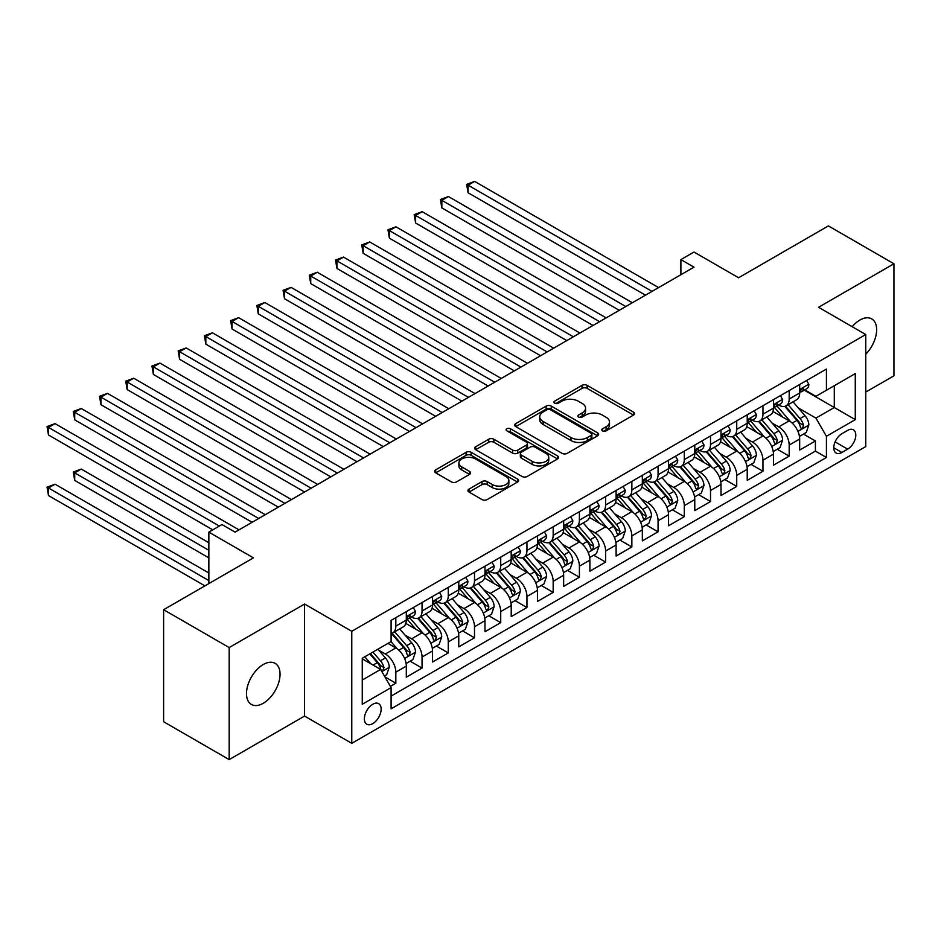 <?xml version="1.0" encoding="UTF-8"?>
<svg xmlns="http://www.w3.org/2000/svg" width="941" height="941" viewBox="0 0 941 941"><rect width="100%" height="100%" fill="white"/><g stroke="black" fill="none" stroke-linecap="round" stroke-linejoin="round"><path stroke-width="1.41" d="M602.546 430.872A2.552 1.47 0 0 0 606.145 430.872L633.493 415.087A3.635 2.105 0 0 0 634.563 413.605A3.635 2.105 0 0 0 633.493 412.111L587.16 385.363A3.635 2.105 0 0 0 582.02 385.363L554.672 401.148A2.552 1.47 0 0 0 553.92 402.195A2.552 1.47 0 0 0 554.672 403.23A2.552 1.47 0 0 0 558.272 403.23L561.812 401.195A11.645 6.728 0 0 1 578.28 401.195L582.15 403.418A11.645 6.728 0 0 1 585.561 408.171A11.645 6.728 0 0 1 582.15 412.934L578.609 414.969A2.552 1.47 0 0 0 577.856 416.016A2.552 1.47 0 0 0 578.609 417.051A2.552 1.47 0 0 0 582.208 417.051L585.749 415.016A11.645 6.728 0 0 1 602.228 415.016L606.086 417.239A11.645 6.728 0 0 1 609.497 421.991A11.645 6.728 0 0 1 606.086 426.755L602.546 428.79A2.552 1.47 0 0 0 601.805 429.837A2.552 1.47 0 0 0 602.546 430.872L602.546 428.79M263.268 703.28A23.737 13.703 120 0 0 278.771 682.366A23.737 13.703 120 0 0 275.137 663.346A23.737 13.703 120 0 0 263.268 664.522A23.737 13.703 120 0 0 247.765 685.436A23.737 13.703 120 0 0 251.4 704.456A23.737 13.703 120 0 0 263.268 703.28M865.755 354.192A23.737 13.703 120 0 0 871.731 318.905A23.737 13.703 120 0 0 859.862 320.081A23.737 13.703 120 0 0 852.158 326.692M372.754 723.641A11.868 6.858 120 0 0 380.505 713.184A11.868 6.858 120 0 0 378.682 703.68A11.868 6.858 120 0 0 372.754 704.268A11.868 6.858 120 0 0 365.002 714.725A11.868 6.858 120 0 0 366.814 724.229A11.868 6.858 120 0 0 372.754 723.641M469.018 489.097A3.635 2.105 0 0 0 467.948 490.579A3.635 2.105 0 0 0 469.018 492.061L482.015 499.577A3.635 2.105 0 0 0 487.167 499.577L517.538 482.039A3.635 2.105 0 0 0 518.609 480.545A3.635 2.105 0 0 0 517.538 479.063L471.206 452.315A3.635 2.105 0 0 0 466.054 452.315L435.683 469.853A3.635 2.105 0 0 0 434.613 471.335A3.635 2.105 0 0 0 435.683 472.817L451.386 481.886A3.635 2.105 0 0 0 456.538 481.886L469.535 474.382A3.635 2.105 0 0 0 470.594 472.9A3.635 2.105 0 0 0 469.535 471.406L461.749 466.912A9.739 5.622 0 0 1 458.89 462.937A9.739 5.622 0 0 1 464.901 457.749A9.739 5.622 0 0 1 475.511 458.961L506.023 476.569A9.739 5.622 0 0 1 508.869 480.545A9.739 5.622 0 0 1 502.859 485.744A9.739 5.622 0 0 1 492.249 484.521L487.167 481.592A3.635 2.105 0 0 0 482.015 481.592L469.018 489.097L469.018 492.061M865.755 392.079L893.95 375.8L893.95 263.762L828.386 225.911L738.579 277.76L693.987 252.023L680.884 259.598L693.987 267.162L235.074 532.124L221.958 524.549L208.855 532.124L208.855 583.596M229.181 647.561L229.181 759.599L304.566 716.077L304.566 604.04L229.181 647.561L163.616 609.709L253.435 557.86L208.855 532.124M304.566 604.04L351.769 631.293L865.755 334.537L865.755 446.575L351.769 743.331L351.769 631.293M893.95 263.762L818.552 307.284L865.755 334.537M562.071 453.35A3.635 2.105 0 0 0 567.211 453.35L597.594 435.812A3.635 2.105 0 0 0 598.652 434.33A3.635 2.105 0 0 0 597.594 432.848L551.261 406.1A3.635 2.105 0 0 0 546.109 406.1L515.739 423.626A3.635 2.105 0 0 0 514.668 425.12A3.635 2.105 0 0 0 515.739 426.602L562.071 453.35M507.869 431.425A2.552 1.47 0 0 1 510.457 431.79L510.457 428.755L557.566 455.95A3.635 2.105 0 0 1 558.625 457.444A3.635 2.105 0 0 1 557.566 458.926L527.195 476.464A3.635 2.105 0 0 1 522.043 476.464L475.711 449.716L488.708 442.258L488.708 439.235L475.711 446.74A3.635 2.105 0 0 0 474.64 448.222A3.635 2.105 0 0 0 475.711 449.716L475.711 446.74M488.708 442.258A3.635 2.105 0 0 1 493.86 442.258L493.86 439.235A3.635 2.105 0 0 0 488.708 439.235M493.86 439.235L512.645 450.08A3.635 2.105 0 0 0 517.797 450.08L526.419 445.105A3.635 2.105 0 0 0 527.489 443.623A3.635 2.105 0 0 0 526.419 442.129L506.858 430.837A2.552 1.47 0 0 1 506.105 429.802A2.552 1.47 0 0 1 507.681 428.437A2.552 1.47 0 0 1 510.457 428.755M229.181 759.599L163.616 721.747L163.616 609.709M390.386 686.365L395.832 683.225L384.94 676.932M378.752 650.196L385.34 653.995A14.833 8.563 60 0 1 395.832 672.168L406.312 666.11L406.312 677.167L422.05 668.075L410.123 661.194M404.983 635.057L411.558 638.857A14.833 8.563 60 0 1 422.05 657.03L432.542 650.972L432.542 662.029L448.281 652.936L436.342 646.055M431.201 619.919L437.788 623.718A14.833 8.563 60 0 1 448.281 641.891L458.761 635.834L458.761 646.879L474.499 637.798L462.572 630.905M457.42 604.781L464.007 608.58A14.833 8.563 60 0 1 474.499 626.753L484.991 620.695L484.991 631.74L500.718 622.66L488.791 615.767M483.65 589.642L490.237 593.442A14.833 8.563 60 0 1 500.718 611.603L511.21 605.545L511.21 616.602L526.948 607.521L515.009 600.629M509.869 574.492L516.456 578.303A14.833 8.563 60 0 1 526.948 596.465L537.44 590.407L537.44 601.464L553.167 592.383L541.24 585.49M536.099 559.354L542.686 563.153A14.833 8.563 60 0 1 553.167 581.326L563.659 575.269L563.659 586.325L579.397 577.245L567.458 570.352M562.318 544.216L568.905 548.015A14.833 8.563 60 0 1 579.397 566.188L589.889 560.13L589.889 571.187L605.616 562.095L593.689 555.214M588.548 529.077L595.124 532.877A14.833 8.563 60 0 1 605.616 551.05L616.108 544.992L616.108 556.037L631.846 546.956L619.907 540.075M614.767 513.939L621.354 517.738A14.833 8.563 60 0 1 631.846 535.911L642.327 529.854L642.327 540.899L658.065 531.818L646.138 524.925M640.997 498.801L647.573 502.6A14.833 8.563 60 0 1 658.065 520.761L668.557 514.715L668.557 525.76L684.295 516.68L672.356 509.787M667.216 483.65L673.803 487.462A14.833 8.563 60 0 1 684.295 505.623L694.776 499.565L694.776 510.622L710.514 501.541L698.587 494.648M693.435 468.512L700.022 472.311A14.833 8.563 60 0 1 710.514 490.484L721.006 484.427L721.006 495.484L736.732 486.403L724.805 479.51M719.665 453.374L726.252 457.173A14.833 8.563 60 0 1 736.732 475.346L747.225 469.288L747.225 480.345L762.963 471.253L751.036 464.372M745.884 438.235L752.471 442.035A14.833 8.563 60 0 1 762.963 460.208L773.455 454.15L773.455 465.207L789.181 456.114L789.181 445.069A14.833 8.563 -120 0 0 778.701 426.896L772.114 423.097M777.254 449.233L789.181 456.114M406.312 666.11A14.833 8.563 -120 0 0 395.832 647.949L387.963 643.397M432.542 650.972A14.833 8.563 -120 0 0 422.05 632.799L405.83 623.436M458.761 635.834A14.833 8.563 -120 0 0 448.281 617.661L432.06 608.298M484.991 620.695A14.833 8.563 -120 0 0 474.499 602.522L458.279 593.159M511.21 605.545A14.833 8.563 -120 0 0 500.718 587.384L484.509 578.021M537.44 590.407A14.833 8.563 -120 0 0 526.948 572.246L510.728 562.883M563.659 575.269A14.833 8.563 -120 0 0 553.167 557.107L536.958 547.744M589.889 560.13A14.833 8.563 -120 0 0 579.397 541.957L563.177 532.594M616.108 544.992A14.833 8.563 -120 0 0 605.616 526.819L589.395 517.456M642.327 529.854A14.833 8.563 -120 0 0 631.846 511.681L615.626 502.318M668.557 514.715A14.833 8.563 -120 0 0 658.065 496.542L641.844 487.179M694.776 499.565A14.833 8.563 -120 0 0 684.295 481.404L668.075 472.041M721.006 484.427A14.833 8.563 -120 0 0 710.514 466.265L694.293 456.903M747.225 469.288A14.833 8.563 -120 0 0 736.732 451.115L720.524 441.752M773.455 454.15A14.833 8.563 -120 0 0 762.963 435.977L746.742 426.614M847.665 430.378L841.901 433.707A11.492 6.634 120 0 0 834.385 443.846A11.492 6.634 120 0 0 836.149 453.056A11.492 6.634 120 0 0 841.901 452.48L847.665 449.151A11.492 6.634 120 0 0 855.181 439.024A11.492 6.634 120 0 0 853.416 429.814A11.492 6.634 120 0 0 847.665 430.378M362.261 680.037L380.623 669.439L391.103 687.612L391.103 708.808L826.421 457.479L826.421 436.283L815.929 418.11L798.333 407.959M391.103 687.612L362.261 704.268L362.261 658.241L391.103 641.586L391.103 620.39L826.421 369.06L826.421 390.256L855.275 373.601L855.275 419.627L826.421 436.283M411.429 616.978L411.558 617.061A14.833 8.563 60 0 0 418.98 617.79L429.472 611.732A14.833 8.563 -120 0 0 432.542 604.945L432.542 596.465M437.647 601.84L437.788 601.922A14.833 8.563 60 0 0 445.199 602.652L455.691 596.594A14.833 8.563 -120 0 0 458.761 589.807L458.761 581.326M463.878 586.702L464.007 586.772A14.833 8.563 60 0 0 471.429 587.513L481.921 581.456A14.833 8.563 -120 0 0 484.991 574.669L484.991 566.188M490.096 571.552L490.237 571.634A14.833 8.563 60 0 0 497.648 572.375L508.14 566.317A14.833 8.563 -120 0 0 511.21 559.519L511.21 551.05M516.315 556.413L516.456 556.496A14.833 8.563 60 0 0 523.878 557.237L534.359 551.179A14.833 8.563 -120 0 0 537.44 544.38L537.44 535.899M542.545 541.275L542.686 541.357A14.833 8.563 60 0 0 550.097 542.087L560.589 536.029A14.833 8.563 -120 0 0 563.659 529.242L563.659 520.761M568.764 526.137L568.905 526.219A14.833 8.563 60 0 0 576.327 526.948L586.808 520.891A14.833 8.563 -120 0 0 589.889 514.104L589.889 505.623M594.994 510.998L595.124 511.081A14.833 8.563 60 0 0 602.546 511.81L613.038 505.752A14.833 8.563 -120 0 0 616.108 498.965L616.108 490.484M621.213 495.86L621.354 495.931A14.833 8.563 60 0 0 628.764 496.672L639.257 490.614A14.833 8.563 -120 0 0 642.327 483.827L642.327 475.346M647.443 480.722L647.573 480.792A14.833 8.563 60 0 0 654.995 481.533L665.487 475.476A14.833 8.563 -120 0 0 668.557 468.677L668.557 460.208M673.662 465.572L673.803 465.654A14.833 8.563 60 0 0 681.213 466.395L691.706 460.337A14.833 8.563 -120 0 0 694.776 453.538L694.776 445.069M699.892 450.433L700.022 450.516A14.833 8.563 60 0 0 707.444 451.245L717.936 445.199A14.833 8.563 -120 0 0 721.006 438.4L721.006 429.919M726.111 435.295L726.252 435.377A14.833 8.563 60 0 0 733.662 436.106L744.155 430.049A14.833 8.563 -120 0 0 747.225 423.262L747.225 414.781M752.33 420.156L752.471 420.239A14.833 8.563 60 0 0 759.893 420.968L770.373 414.91A14.833 8.563 -120 0 0 773.455 408.123L773.455 399.643M391.103 696.093L815.412 451.115L815.412 440.976L799.674 450.057L799.674 439.012A14.833 8.563 -120 0 0 789.181 420.839L772.973 411.476M778.56 405.018L778.701 405.089A14.833 8.563 -120 0 0 786.111 405.83A14.833 8.563 -120 0 0 789.181 399.043L789.181 390.562M786.111 405.83L796.604 399.772A14.833 8.563 -120 0 0 799.674 392.985L799.674 384.504M395.832 617.661L395.832 626.141A14.833 8.563 60 0 1 392.75 632.928A14.833 8.563 60 0 1 391.103 633.528M392.75 632.928L403.242 626.871A14.833 8.563 -120 0 0 406.312 620.084L406.312 611.603M422.05 602.522L422.05 611.003A14.833 8.563 60 0 1 418.98 617.79M448.281 587.384L448.281 595.865A14.833 8.563 60 0 1 445.199 602.652M474.499 572.246L474.499 580.715A14.833 8.563 60 0 1 471.429 587.513M500.718 557.096L500.718 565.576A14.833 8.563 60 0 1 497.648 572.375M526.948 541.957L526.948 550.438A14.833 8.563 60 0 1 523.878 557.237M553.167 526.819L553.167 535.3A14.833 8.563 60 0 1 550.097 542.087M579.397 511.681L579.397 520.161A14.833 8.563 60 0 1 576.327 526.948M605.616 496.542L605.616 505.023A14.833 8.563 60 0 1 602.546 511.81M631.846 481.404L631.846 489.885A14.833 8.563 60 0 1 628.764 496.672M658.065 466.265L658.065 474.735A14.833 8.563 60 0 1 654.995 481.533M684.295 451.115L684.295 459.596A14.833 8.563 60 0 1 681.213 466.395M710.514 435.977L710.514 444.458A14.833 8.563 60 0 1 707.444 451.245M736.732 420.839L736.732 429.319A14.833 8.563 60 0 1 733.662 436.106M762.963 405.7L762.963 414.181A14.833 8.563 60 0 1 759.893 420.968M762.963 460.208L762.963 471.253M736.732 475.346L736.732 486.403M710.514 490.484L710.514 501.541M684.295 505.623L684.295 516.68M658.065 520.761L658.065 531.818M631.846 535.911L631.846 546.956M605.616 551.05L605.616 562.095M579.397 566.188L579.397 577.245M553.167 581.326L553.167 592.383M526.948 596.465L526.948 607.521M500.718 611.603L500.718 622.66M474.499 626.753L474.499 637.798M448.281 641.891L448.281 652.936M422.05 657.03L422.05 668.075M395.832 672.168L395.832 683.225M380.623 669.439L362.261 658.841M815.929 418.11L834.291 407.512L834.291 385.716L855.275 373.601M804.261 390.174L855.275 419.627M804.778 389.88L815.929 396.314L826.421 390.256M304.566 716.077L351.769 743.331M680.884 259.598L680.884 274.737M803.473 434.083L815.412 440.976M815.412 451.115L826.421 457.479M603.569 431.237L606.086 429.778A11.645 6.728 0 0 0 609.497 425.026L609.497 421.991M585.561 408.171L585.561 411.205A11.645 6.728 0 0 1 582.15 415.957L579.621 417.416M633.493 412.111L633.493 415.087L587.16 388.386A3.635 2.105 0 0 0 582.02 388.386L555.684 403.595M597.547 435.848L551.261 409.123A3.635 2.105 0 0 0 546.109 409.123L515.786 426.626M591.16 435.365A2.552 1.47 0 0 0 591.901 434.33A2.552 1.47 0 0 0 591.16 433.295L550.485 409.805A2.552 1.47 0 0 0 546.886 409.805L543.145 411.97A11.645 6.728 0 0 0 539.734 416.722A11.645 6.728 0 0 0 543.145 421.474L570.952 437.53A11.645 6.728 0 0 0 587.419 437.53L591.16 435.365L591.16 438.4A2.552 1.47 0 0 0 591.901 437.353L591.901 434.33M539.734 416.722L539.734 419.745A11.645 6.728 0 0 0 543.145 424.509L543.145 421.474M591.16 438.4L587.419 440.553A11.645 6.728 0 0 1 570.952 440.553L543.145 424.509M493.86 442.258L512.645 453.115A3.635 2.105 0 0 0 517.797 453.115L526.419 448.128A3.635 2.105 0 0 0 527.489 446.646L527.489 443.623M510.457 431.79L557.519 458.949M532.147 461.337A9.739 5.622 0 0 0 542.757 462.56A9.739 5.622 0 0 0 548.768 457.361A9.739 5.622 0 0 0 545.921 453.386L535.17 447.187A3.635 2.105 0 0 0 530.018 447.187L521.396 452.162A3.635 2.105 0 0 0 520.338 453.656A3.635 2.105 0 0 0 521.396 455.138L532.147 461.337L532.147 464.372A9.739 5.622 0 0 0 542.757 465.583A9.739 5.622 0 0 0 548.768 460.396L548.768 457.361M520.338 453.656L520.338 456.679A3.635 2.105 0 0 0 521.396 458.161L521.396 455.138M532.147 464.372L521.396 458.161M508.869 480.545L508.869 483.58A9.739 5.622 0 0 1 502.859 488.767A9.739 5.622 0 0 1 492.249 487.556L487.167 484.615A3.635 2.105 0 0 0 482.015 484.615L469.065 492.096M458.89 462.937L458.89 465.971A9.739 5.622 0 0 0 461.749 469.947L461.749 466.912M469.488 474.405L461.749 469.947M517.491 482.063L471.206 455.338A3.635 2.105 0 0 0 466.054 455.338L435.73 472.853M799.45 436.412L806.225 432.495L808.848 424.932A9.833 5.67 -120 0 0 805.025 415.699L793.04 401.831M790.64 421.803L776.948 405.947M782.853 417.181L774.902 407.982A23.549 13.597 -120 0 0 774.172 407.159M468.077 253.317L593.03 325.457L415.628 223.029L415.628 215.465L422.18 211.678L606.145 317.882M784.782 406.359L796.898 420.392A9.833 5.67 60 0 1 800.403 427.167L801.12 428.331L802.438 428.143L803.543 425.344A9.833 5.67 -120 0 0 800.038 418.58L788.064 404.701M785.488 406.136L798.509 421.215A5.011 2.894 60 0 1 799.768 423.168L803.543 425.344M806.625 380.493L808.848 384.351A9.833 5.67 60 0 1 806.813 388.704L801.838 391.574A9.833 5.67 -120 0 0 803.543 389.315L803.343 388.445M652.031 291.392L468.077 185.177L474.629 181.401L658.594 287.605M800.003 392.032L800.038 392.032A9.833 5.67 -120 0 0 801.838 391.574M802.273 388.574L803.543 389.315C802.932 387.833 801.885 388.433 800.403 391.127A9.833 5.67 60 0 1 799.674 392.526M645.479 295.18L468.077 192.752L468.077 185.177L466.63 184.354L474.629 181.401M468.077 192.752L466.63 184.354M773.231 451.551L780.007 447.634L782.63 440.07A9.833 5.67 -120 0 0 778.807 430.837L766.821 416.969M764.421 436.942L750.73 421.086M756.623 432.319L748.683 423.121A23.549 13.597 -120 0 0 747.954 422.297M441.847 268.456L566.811 340.595L389.398 238.167L389.398 230.604L395.961 226.816L579.915 333.032M758.552 421.497L770.667 435.53A9.833 5.67 60 0 1 774.172 442.305L774.89 443.47L776.219 443.282L777.325 440.482A9.833 5.67 -120 0 0 773.82 433.719L761.834 419.839M759.269 421.274L772.29 436.353A5.011 2.894 60 0 1 773.549 438.306L777.325 440.482M747.001 466.689L753.788 462.784L756.399 455.209A9.833 5.67 -120 0 0 752.577 445.975L740.591 432.107M738.191 452.08L724.499 436.224M730.404 447.457L722.453 438.259A23.549 13.597 -120 0 0 721.723 437.436M415.628 283.594L540.581 355.733L363.179 253.317L363.179 245.742L369.731 241.955L553.696 348.17M732.333 436.648L744.449 450.668A9.833 5.67 60 0 1 747.954 457.444L748.671 458.608L750.001 458.42L751.094 455.632A9.833 5.67 -120 0 0 747.589 448.857L735.615 434.989M733.039 436.412L746.06 451.492A5.011 2.894 60 0 1 747.33 453.444L751.094 455.632M720.782 481.827L727.558 477.922L730.181 470.347A9.833 5.67 -120 0 0 726.358 461.125L714.372 447.246M711.972 467.218L698.281 451.362M704.174 462.607L696.234 453.397A23.549 13.597 -120 0 0 695.505 452.586M389.398 298.732L514.362 370.872L336.96 268.456L336.96 260.88L343.512 257.093L527.466 363.308M706.103 451.786L718.23 465.819A9.833 5.67 60 0 1 721.723 472.582L722.441 473.746L723.77 473.558L724.876 470.771A9.833 5.67 -120 0 0 721.371 463.995L709.385 450.127M706.82 451.551L719.841 466.63A5.011 2.894 60 0 1 721.1 468.583L724.876 470.771M694.564 496.977L701.339 493.06L703.962 485.485A9.833 5.67 -120 0 0 700.128 476.264L688.153 462.384M685.742 482.357L672.05 466.501M677.955 477.746L670.004 468.536A23.549 13.597 -120 0 0 669.274 467.724M363.179 313.871L488.132 386.022L310.73 283.594L310.73 276.019L317.282 272.243L501.247 378.447M679.884 466.924L692 480.957A9.833 5.67 60 0 1 695.505 487.72L696.222 488.885L697.552 488.697L698.645 485.909A9.833 5.67 -120 0 0 695.152 479.134L683.166 465.266M680.59 466.689L693.611 481.768A5.011 2.894 60 0 1 694.881 483.733L698.645 485.909M780.395 395.632L782.63 399.49A9.833 5.67 60 0 1 780.595 403.842L775.607 406.712A9.833 5.67 -120 0 0 777.325 404.454L777.113 403.583M625.812 306.531L441.847 200.327L448.41 196.54L632.364 302.743M773.784 407.182L773.82 407.171A9.833 5.67 -120 0 0 775.607 406.712M776.054 403.724L777.325 404.454C776.701 402.971 775.655 403.583 774.172 406.265A9.833 5.67 60 0 1 773.455 407.665M619.26 310.318L441.847 207.89L441.847 200.327L440.412 199.492L448.41 196.54M441.847 207.89L440.412 199.492M754.176 410.77L756.399 414.628A9.833 5.67 60 0 1 754.376 418.98L749.389 421.862A9.833 5.67 -120 0 0 751.094 419.592L750.894 418.721M599.582 321.669L414.181 214.63L422.18 211.678M747.554 422.321L747.589 422.321A9.833 5.67 -120 0 0 749.389 421.862M749.836 418.863L751.094 419.592C750.483 418.11 749.436 418.721 747.954 421.415A9.833 5.67 60 0 1 747.225 422.803M415.628 223.029L414.181 214.63M727.958 425.908L730.181 429.766A9.833 5.67 60 0 1 728.146 434.119L723.159 437A9.833 5.67 -120 0 0 724.876 434.73L724.664 433.86M573.363 336.807L387.963 229.769L395.961 226.816M721.335 437.459L721.371 437.459A9.833 5.67 -120 0 0 723.159 437M723.605 434.001L724.876 434.73C724.252 433.248 723.206 433.86 721.723 436.553A9.833 5.67 60 0 1 721.006 437.953M389.398 238.167L387.963 229.769M701.727 441.047L703.962 444.917A9.833 5.67 60 0 1 701.927 449.257L696.94 452.139A9.833 5.67 -120 0 0 698.645 449.869L698.445 448.998M547.144 351.946L361.732 244.907L369.731 241.955M695.105 452.597L695.152 452.597A9.833 5.67 -120 0 0 696.94 452.139M697.387 449.139L698.645 449.869C698.034 448.398 696.987 448.998 695.505 451.692A9.833 5.67 60 0 1 694.776 453.091M363.179 253.317L361.732 244.907M668.333 512.116L675.109 508.199L677.732 500.624A9.833 5.67 -120 0 0 673.909 491.402L661.923 477.534M659.523 497.495L645.832 481.651M651.737 492.884L643.785 483.686A23.549 13.597 -120 0 0 643.056 482.862M336.96 329.021L461.913 401.16L284.511 298.732L284.511 291.169L291.063 287.381L475.029 393.585M653.654 482.063L665.781 496.095A9.833 5.67 60 0 1 669.286 502.859L669.992 504.035L671.321 503.847L672.427 501.047A9.833 5.67 -120 0 0 668.922 494.272L656.947 480.404M654.371 481.839L667.392 496.907A5.011 2.894 60 0 1 668.651 498.871L672.427 501.047M675.509 456.197L677.732 460.055A9.833 5.67 60 0 1 675.697 464.395L670.721 467.277A9.833 5.67 -120 0 0 672.427 465.019L672.215 464.136M520.914 367.096L335.514 260.045L343.512 257.093M668.886 467.736L668.922 467.736A9.833 5.67 -120 0 0 670.721 467.277M671.156 464.278L672.427 465.019C671.803 463.537 670.757 464.136 669.286 466.83A9.833 5.67 60 0 1 668.557 468.23M336.96 268.456L335.514 260.045M642.115 527.254L648.89 523.337L651.513 515.774A9.833 5.67 -120 0 0 647.679 506.54L635.704 492.672M633.305 512.645L619.601 496.789M625.506 508.022L617.555 498.824A23.549 13.597 -120 0 0 616.826 498.001M310.73 344.159L435.683 416.298L258.281 313.871L258.281 306.307L264.844 302.52L448.798 408.723M627.435 497.201L639.551 511.234A9.833 5.67 60 0 1 643.056 518.009L643.773 519.173L645.103 518.985L646.208 516.186A9.833 5.67 -120 0 0 642.703 509.422L630.717 495.542M628.141 496.977L641.174 512.045A5.011 2.894 60 0 1 642.432 514.009L646.208 516.186M649.278 471.335L651.513 475.193A9.833 5.67 60 0 1 649.478 479.545L644.491 482.415A9.833 5.67 -120 0 0 646.208 480.157L645.997 479.287M494.695 382.234L309.283 275.195L317.282 272.243M642.656 482.874L642.703 482.874A9.833 5.67 -120 0 0 644.491 482.415M644.938 479.416L646.208 480.157C645.585 478.675 644.538 479.275 643.056 481.968A9.833 5.67 60 0 1 642.327 483.368M310.73 283.594L309.283 275.195M615.885 542.392L622.66 538.475L625.283 530.912A9.833 5.67 -120 0 0 621.46 521.679L609.474 507.811M607.074 527.783L593.383 511.928M599.288 523.161L591.336 513.962A23.549 13.597 -120 0 0 590.607 513.139M284.511 359.297L409.464 431.437L232.062 329.009L232.062 321.446L238.614 317.658L422.58 423.862M601.205 512.339L613.332 526.372A9.833 5.67 60 0 1 616.837 533.147L617.543 534.312L618.872 534.123L619.978 531.324A9.833 5.67 -120 0 0 616.473 524.56L604.498 510.681M601.922 512.116L614.943 527.195A5.011 2.894 60 0 1 616.202 529.148L619.978 531.324M623.06 486.473L625.283 490.332A9.833 5.67 60 0 1 623.248 494.684L618.272 497.554A9.833 5.67 -120 0 0 619.978 495.295L619.778 494.425M468.465 397.373L283.065 290.334L291.063 287.381M616.437 498.012L616.473 498.012A9.833 5.67 -120 0 0 618.272 497.554M618.707 494.566L619.978 495.295C619.366 493.813 618.308 494.413 616.837 497.107A9.833 5.67 60 0 1 616.108 498.507M284.511 298.732L283.065 290.334M589.666 557.531L596.441 553.626L599.064 546.051A9.833 5.67 -120 0 0 595.23 536.817L583.255 522.949M580.856 542.922L567.152 527.066M573.057 538.299L565.106 529.101A23.549 13.597 -120 0 0 564.377 528.277M258.281 374.436L383.234 446.575L205.832 344.159L205.832 336.584L212.395 332.796L396.349 439.012M574.986 527.489L587.102 541.51A9.833 5.67 60 0 1 590.607 548.285L591.324 549.45L592.654 549.262L593.759 546.474A9.833 5.67 -120 0 0 590.254 539.699L578.268 525.831M575.704 527.254L588.725 542.334A5.011 2.894 60 0 1 589.983 544.286L593.759 546.474M596.829 501.612L599.064 505.47A9.833 5.67 60 0 1 597.029 509.822L592.042 512.692A9.833 5.67 -120 0 0 593.759 510.434L593.548 509.563M442.246 412.511L256.846 305.472L264.844 302.52M590.207 513.163L590.254 513.163A9.833 5.67 -120 0 0 592.042 512.692M592.489 509.704L593.759 510.434C593.136 508.952 592.089 509.563 590.607 512.245A9.833 5.67 60 0 1 589.889 513.645M258.281 313.871L256.846 305.472M570.611 516.75L572.834 520.608A9.833 5.67 60 0 1 570.799 524.96L565.823 527.842A9.833 5.67 -120 0 0 567.529 525.572L567.329 524.702M416.016 427.649L230.616 320.61L238.614 317.658M563.988 528.301L564.024 528.301A9.833 5.67 -120 0 0 565.823 527.842M566.259 524.843L567.529 525.572C566.917 524.09 565.87 524.702 564.388 527.395A9.833 5.67 60 0 1 563.659 528.795M232.062 329.009L230.616 320.61M544.38 531.888L546.615 535.758A9.833 5.67 60 0 1 544.58 540.099L539.593 542.981A9.833 5.67 -120 0 0 541.31 540.71L541.099 539.84M389.797 442.788L204.397 335.749L212.395 332.796M537.77 543.439L537.805 543.439A9.833 5.67 -120 0 0 539.593 542.981M540.04 539.981L541.31 540.71C540.687 539.228 539.64 539.84 538.158 542.534A9.833 5.67 60 0 1 537.44 543.933M205.832 344.159L204.397 335.749M518.162 547.039L520.385 550.897A9.833 5.67 60 0 1 518.35 555.237L513.374 558.119A9.833 5.67 -120 0 0 515.08 555.86L514.88 554.978M363.567 457.938L179.613 351.722L186.165 347.935L370.131 454.15M511.539 558.578L511.575 558.578A9.833 5.67 -120 0 0 513.374 558.119M513.81 555.119L515.08 555.86C514.468 554.378 513.421 554.978 511.939 557.672A9.833 5.67 60 0 1 511.21 559.072M232.062 389.574L357.015 461.713L179.613 359.297L179.613 351.722L178.167 350.887L186.165 347.935M179.613 359.297L178.167 350.887M491.943 562.177L494.166 566.035A9.833 5.67 60 0 1 492.131 570.387L487.144 573.257A9.833 5.67 -120 0 0 488.861 570.999L488.65 570.128M337.349 473.076L153.383 366.861L159.946 363.085L343.9 469.288M485.321 573.716L485.356 573.716A9.833 5.67 -120 0 0 487.144 573.257M487.591 570.258L488.861 570.999C488.238 569.517 487.191 570.117 485.709 572.81A9.833 5.67 60 0 1 484.991 574.21M205.832 404.712L330.797 476.864L153.383 374.436L153.383 366.861L151.948 366.037L159.946 363.085M153.383 374.436L151.948 366.037M465.713 577.315L467.948 581.173A9.833 5.67 60 0 1 465.913 585.525L460.925 588.396A9.833 5.67 -120 0 0 462.631 586.137L462.431 585.267M311.13 488.214L127.164 381.999L133.716 378.223L317.682 484.427M459.09 588.854L459.137 588.854A9.833 5.67 -120 0 0 460.925 588.396M461.372 585.408L462.631 586.137C462.019 584.655 460.972 585.255 459.49 587.949A9.833 5.67 60 0 1 458.761 589.348M179.613 419.851L304.566 492.002L127.164 389.574L127.164 381.999L125.718 381.176L133.716 378.223M127.164 389.574L125.718 381.176M439.494 592.454L441.717 596.312A9.833 5.67 60 0 1 439.682 600.664L434.707 603.534A9.833 5.67 -120 0 0 436.412 601.275L436.201 600.405M284.9 503.353L100.946 397.149L107.497 393.362L291.451 499.565M432.872 604.004L432.907 604.004A9.833 5.67 -120 0 0 434.707 603.534M435.142 600.546L436.412 601.275C435.789 599.793 434.742 600.405 433.26 603.087A9.833 5.67 60 0 1 432.542 604.487M153.383 435.001L278.348 507.14L100.946 404.712L100.946 397.149L99.499 396.314L107.497 393.362M100.946 404.712L99.499 396.314M413.264 607.592L415.499 611.45A9.833 5.67 60 0 1 413.464 615.802L408.476 618.684A9.833 5.67 -120 0 0 410.194 616.414L409.982 615.543M258.681 518.491L74.715 412.287L81.267 408.5L265.233 514.703M406.641 619.143L406.688 619.143A9.833 5.67 -120 0 0 408.476 618.684M408.923 615.685L410.194 616.414C409.57 614.932 408.523 615.543 407.041 618.237A9.833 5.67 60 0 1 406.312 619.625M127.164 450.139L252.117 522.279L74.715 419.851L74.715 412.287L73.269 411.452L81.267 408.5M74.715 419.851L73.269 411.452M219.335 526.066L48.497 427.426L55.048 423.638L239.014 529.854M100.946 465.277L212.784 529.854L48.497 435.001L48.497 427.426L47.05 426.591L55.048 423.638M48.497 435.001L47.05 426.591M563.436 572.669L570.211 568.764L572.834 561.189A9.833 5.67 -120 0 0 569.011 551.967L557.025 538.087M554.625 558.06L540.934 542.204M546.839 553.449L538.887 544.239A23.549 13.597 -120 0 0 538.158 543.428M548.768 542.628L560.883 556.66A9.833 5.67 60 0 1 564.388 563.424L565.106 564.588L566.423 564.4L567.529 561.612A9.833 5.67 -120 0 0 564.024 554.837L552.049 540.969M549.473 542.392L562.495 557.472A5.011 2.894 60 0 1 563.753 559.425L567.529 561.612M537.217 587.807L543.992 583.902L546.615 576.327A9.833 5.67 -120 0 0 542.792 567.105L530.806 553.226M528.407 573.198L514.715 557.343M520.608 568.587L512.669 559.377A23.549 13.597 -120 0 0 511.939 558.566M522.537 557.766L534.653 571.799A9.833 5.67 60 0 1 538.158 578.562L538.875 579.727L540.205 579.538L541.31 576.751A9.833 5.67 -120 0 0 537.805 569.975L525.819 556.107M523.255 557.531L536.276 572.61A5.011 2.894 60 0 1 537.534 574.575L541.31 576.751M510.987 602.958L517.773 599.041L520.385 591.466A9.833 5.67 -120 0 0 516.562 582.244L504.576 568.364M502.176 588.337L488.485 572.481M494.39 583.726L486.438 574.528A23.549 13.597 -120 0 0 485.709 573.704M496.319 572.904L508.434 586.937A9.833 5.67 60 0 1 511.939 593.7L512.657 594.865L513.986 594.688L515.08 591.889A9.833 5.67 -120 0 0 511.575 585.114L499.6 571.246M497.024 572.681L510.046 587.749A5.011 2.894 60 0 1 511.316 589.713L515.08 591.889M484.768 618.096L491.543 614.179L494.166 606.616A9.833 5.67 -120 0 0 490.343 597.382L478.357 583.514M475.958 603.487L462.266 587.631M468.159 598.864L460.22 589.666A23.549 13.597 -120 0 0 459.49 588.843M470.088 588.043L482.204 602.075A9.833 5.67 60 0 1 485.709 608.851L486.426 610.015L487.756 609.827L488.861 607.027A9.833 5.67 -120 0 0 485.356 600.264L473.37 586.384M470.806 587.819L483.827 602.887A5.011 2.894 60 0 1 485.085 604.851L488.861 607.027M458.549 633.234L465.325 629.317L467.948 621.754A9.833 5.67 -120 0 0 464.113 612.52L452.139 598.652M449.727 618.625L436.036 602.769M441.941 614.003L433.989 604.804A23.549 13.597 -120 0 0 433.26 603.981M443.87 603.181L455.985 617.214A9.833 5.67 60 0 1 459.49 623.989L460.208 625.153L461.537 624.965L462.631 622.166A9.833 5.67 -120 0 0 459.137 615.402L447.151 601.522M444.575 602.958L457.597 618.037A5.011 2.894 60 0 1 458.867 619.99L462.631 622.166M432.319 648.373L439.094 644.456L441.717 636.892A9.833 5.67 -120 0 0 437.894 627.659L425.908 613.791M423.509 633.763L409.817 617.908M415.71 629.141L407.771 619.943A23.549 13.597 -120 0 0 407.041 619.119M417.639 618.319L429.766 632.352A9.833 5.67 60 0 1 433.26 639.127L433.977 640.292L435.307 640.103L436.412 637.304A9.833 5.67 -120 0 0 432.907 630.541L420.921 616.673M418.357 618.096L431.378 633.175A5.011 2.894 60 0 1 432.637 635.128L436.412 637.304M406.1 663.511L412.876 659.606L415.499 652.031A9.833 5.67 -120 0 0 411.664 642.797L399.69 628.929M397.29 648.902L391.009 641.644M389.492 644.291L388.468 643.103M208.855 542.722L81.267 469.065L74.715 472.853L74.715 480.416L208.855 557.86M391.421 633.469L403.536 647.502A9.833 5.67 60 0 1 407.041 654.266L407.759 655.43L409.088 655.242L410.194 652.454A9.833 5.67 -120 0 0 406.688 645.679L394.702 631.811M392.126 633.234L405.159 648.314A5.011 2.894 60 0 1 406.418 650.266L410.194 652.454M74.715 480.416L73.269 472.017L208.855 550.285M73.269 472.017L81.267 469.065M384.422 676.026L386.645 674.744L389.268 667.169A9.833 5.67 -120 0 0 385.445 657.947L377.906 649.208M370.86 663.805L364.79 656.783M363.273 659.429L362.261 658.265M208.855 572.998L55.048 484.203L48.497 487.991L48.497 495.554L204.915 585.867M369.766 653.901L377.317 662.64A9.833 5.67 60 0 1 380.823 669.404L381.528 670.568L382.858 670.38L383.963 667.592A9.833 5.67 -120 0 0 380.458 660.817L372.918 652.089M370.378 653.548L378.929 663.452A5.011 2.894 60 0 1 380.188 665.416L383.963 667.592M48.497 495.554L47.05 487.156L208.855 580.573M47.05 487.156L55.048 484.203M385.34 653.995L395.832 647.949M411.558 638.857L422.05 632.799M437.788 623.718L448.281 617.661M464.007 608.58L474.499 602.522M490.237 593.442L500.718 587.384M516.456 578.303L526.948 572.246M542.686 563.153L553.167 557.107M568.905 548.015L579.397 541.957M595.124 532.877L605.616 526.819M621.354 517.738L631.846 511.681M647.573 502.6L658.065 496.542M673.803 487.462L684.295 481.404M700.022 472.311L710.514 466.265M726.252 457.173L736.732 451.115M752.471 442.035L762.963 435.977M778.701 426.896L789.181 420.839M789.181 399.043L799.674 392.985M395.832 626.141L406.312 620.084M422.05 611.003L432.542 604.945M448.281 595.865L458.761 589.807M474.499 580.715L484.991 574.669M500.718 565.576L511.21 559.519M526.948 550.438L537.44 544.38M553.167 535.3L563.659 529.242M579.397 520.161L589.889 514.104M605.616 505.023L616.108 498.965M631.846 489.885L642.327 483.827M658.065 474.735L668.557 468.677M684.295 459.596L694.776 453.538M710.514 444.458L721.006 438.4M736.732 429.319L747.225 423.262M762.963 414.181L773.455 408.123M789.181 445.069L799.674 439.012M835.09 441.894L847.665 449.151M833.761 447.787L841.901 452.48M606.086 429.778L606.086 426.755M578.609 417.051L578.609 414.969M582.15 415.957L582.15 412.934M554.672 403.23L554.672 401.148M582.02 388.386L582.02 385.363M587.16 388.386L587.16 385.363M515.739 426.602L515.739 423.626M546.109 409.123L546.109 406.1M551.261 409.123L551.261 406.1M597.594 435.812L597.594 432.848M570.952 440.553L570.952 437.53M587.419 440.553L587.419 437.53M512.645 453.115L512.645 450.08M517.797 453.115L517.797 450.08M526.419 448.128L526.419 445.105M557.566 458.926L557.566 455.95M482.015 484.615L482.015 481.592M487.167 484.615L487.167 481.592M492.249 487.556L492.249 484.521M469.535 474.382L469.535 471.406M435.683 472.817L435.683 469.853M466.054 455.338L466.054 452.315M471.206 455.338L471.206 452.315M517.538 482.039L517.538 479.063M797.956 431.366L808.79 425.12M800.038 418.58L805.025 415.699M792.204 423.097L796.898 420.392M808.79 384.234L799.674 389.503M771.738 446.516L782.559 440.259M773.82 433.719L778.807 430.837M765.986 438.235L770.667 435.53M745.507 461.655L756.341 455.397M747.589 448.857L752.577 445.975M739.755 453.386L744.449 450.668M719.289 476.793L730.122 470.535M721.371 463.995L726.358 461.125M713.537 468.524L718.23 465.819M693.058 491.931L703.892 485.674M695.152 479.134L700.128 476.264M687.318 483.662L692 480.957M782.559 399.384L773.455 404.642M756.341 414.522L747.225 419.78M730.122 429.661L721.006 434.918M703.892 444.799L694.776 450.057M666.84 507.07L677.673 500.824M668.922 494.272L673.909 491.402M661.088 498.801L665.781 496.095M677.673 459.937L668.557 465.195M640.609 522.208L651.443 515.962M642.703 509.422L647.679 506.54M634.869 513.939L639.551 511.234M651.443 475.076L642.327 480.345M614.391 537.358L625.224 531.1M616.473 524.56L621.46 521.679M608.639 529.077L613.332 526.372M625.224 490.214L616.108 495.484M588.16 552.496L598.994 546.239M590.254 539.699L595.23 536.817M582.42 544.216L587.102 541.51M598.994 505.364L589.889 510.622M572.775 520.502L563.659 525.76M546.545 535.641L537.44 540.899M520.326 550.779L511.21 556.037M494.107 565.917L484.991 571.187M467.877 581.056L458.761 586.325M441.658 596.206L432.542 601.464M415.428 611.344L406.312 616.602M561.942 567.635L572.775 561.377M564.024 554.837L569.011 551.967M556.19 559.366L560.883 556.66M535.711 582.773L546.545 576.515M537.805 569.975L542.792 567.105M529.971 574.504L534.653 571.799M509.493 597.911L520.326 591.666M511.575 585.114L516.562 582.244M503.741 589.642L508.434 586.937M483.274 613.05L494.107 606.804M485.356 600.264L490.343 597.382M477.522 604.781L482.204 602.075M457.044 628.2L467.877 621.942M459.137 615.402L464.113 612.52M451.304 619.919L455.985 617.214M430.825 643.338L441.658 637.081M432.907 630.541L437.894 627.659M425.073 635.057L429.766 632.352M404.595 658.477L415.428 652.219M406.688 645.679L411.664 642.797M398.855 650.207L403.536 647.502M381.858 671.603L389.209 667.357M380.458 660.817L385.445 657.947M373.071 665.087L377.317 662.64"/></g></svg>
